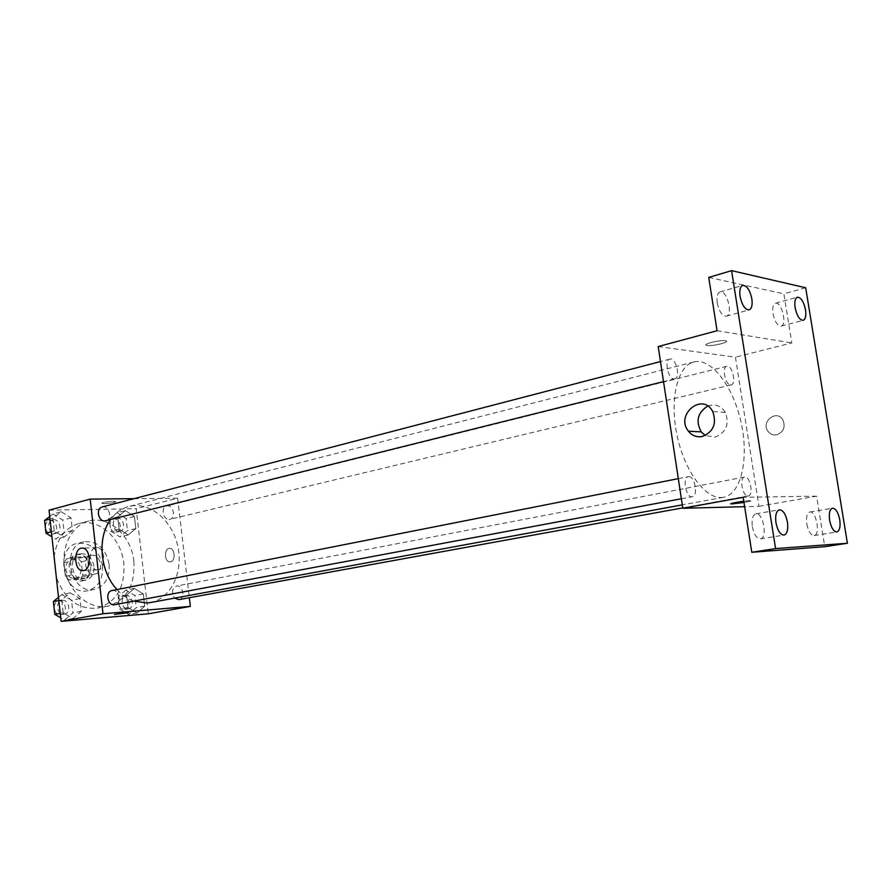 <?xml version="1.0" encoding="UTF-8"?>
<svg xmlns="http://www.w3.org/2000/svg" width="892" height="892" viewBox="0 0 892 892"><rect width="100%" height="100%" fill="white"/><g stroke="black" fill="none" stroke-linecap="round" stroke-linejoin="round"><path stroke-width="0.67" stroke-dasharray="4.46 3.34" d="M94.195 574.136L95.098 574.013C104.788 572.396 100.495 552.873 91.029 555.46C82.031 556.976 85.097 575.173 94.195 574.136M74.437 578.328L75.341 578.206C85.008 576.589 80.782 557.344 71.327 559.92C62.351 561.447 65.361 579.376 74.437 578.328M65.428 576.366L63.934 562.685L66.666 558.715L77.805 558.191L81.306 561.826L82.8 575.34L80.135 579.321L68.996 580.001L65.428 576.366L71.94 574.961L70.435 561.224L63.934 562.685M81.306 561.826L87.817 560.366L89.323 573.946L82.8 575.34M80.135 579.321L86.658 577.938L75.508 578.618L68.996 580.001M86.658 577.938L89.323 573.946M87.817 560.366L84.305 556.72L77.805 558.191M70.435 561.224L73.155 557.232L84.305 556.72M71.94 574.961L75.508 578.618M90.716 567.044C91.051 574.37 88.364 578.953 82.655 580.77C69.297 584.282 63.299 556.942 76.89 554.534C84.238 553.999 88.843 558.169 90.716 567.044M93.995 566.32C92.121 557.433 87.505 553.252 80.157 553.776C67.324 555.972 71.717 581.785 84.684 580.257L85.933 580.09C91.653 578.261 94.34 573.679 93.995 566.32M73.155 557.232L66.666 558.715M102.524 565.874C103.16 579.153 98.276 587.427 87.895 590.682C63.99 596.848 53.208 547.744 77.504 543.328C90.794 542.314 99.135 549.829 102.524 565.874M109.147 564.435C109.794 577.782 104.921 586.089 94.53 589.356C70.602 595.522 59.775 546.183 84.082 541.767C97.384 540.764 105.747 548.312 109.147 564.435M54.122 556.976C56.553 539.024 64.815 527.863 78.92 523.504C99.034 517.851 121.546 538.545 123.854 563.666C125.058 587.549 116.261 602.368 97.484 608.099C78.686 609.849 64.971 599.669 56.363 577.57M133.911 561.492C131.57 536.192 109.014 515.32 88.888 520.984C71.906 525.065 60.634 546.896 64.804 569.029C68.773 591.184 87.215 608.188 104.699 606.593L107.586 606.214C126.374 600.461 135.149 585.553 133.911 561.492M125.438 510.625L134.436 516.524L135.829 528.61L128.203 534.944L119.104 529.112L117.722 516.881L125.438 510.625L134.436 516.524L135.829 528.61L128.203 534.944L119.104 529.112L117.722 516.881L125.438 510.625L117.097 512.744L126.095 518.587L127.467 530.606L119.84 536.917L110.753 531.119L109.381 518.966L117.097 512.744M61.314 511.774L71.026 517.906L72.419 530.506L64.09 537.118L54.256 531.041L52.873 518.297L61.314 511.774L71.026 517.906L72.419 530.506L64.09 537.118L54.256 531.041L52.873 518.297L61.314 511.774L53.029 513.959L62.741 520.047L64.112 532.569L55.783 539.147L51.937 536.794M49.038 510.168L136.186 508.708L148.25 613.808M134.291 588.408L143.311 593.938L144.705 606.159L137.1 612.994L127.991 607.519L126.597 595.165L134.291 588.408L143.311 593.938L144.705 606.159L137.1 612.994L127.991 607.519L126.597 595.165L134.291 588.408L125.872 590.069L134.87 595.555L136.253 607.697L128.638 614.499L119.55 609.069L118.157 596.781L125.872 590.069M70.189 592.846L79.912 598.588L81.317 611.321L72.999 618.479L63.165 612.804L61.76 599.915L70.189 592.846L79.912 598.588L81.317 611.321L72.999 618.479L63.165 612.804L61.76 599.915L70.189 592.846L61.816 594.54L71.527 600.238L72.91 612.893L64.592 620.007L60.734 617.799M134.045 498.673L177.631 498.227L136.186 508.708M177.631 498.227L189.338 597.74M170.55 561.848C175.78 561.124 175.033 548.301 169.77 548.402C163.994 547.799 164.095 562.049 169.859 561.915L170.55 561.848C175.78 561.124 175.033 548.301 169.77 548.402C163.994 547.799 164.083 562.049 169.848 561.915L170.55 561.848M150.146 602.613C170.952 598.889 183.64 571.962 177.787 546.138C172.29 520.237 149.488 501.092 129.039 506.433C121.68 508.362 115.514 512.777 110.53 519.657M117.008 589.556C122.026 595.031 127.623 598.889 133.767 601.13M105.769 520.839C112.905 519.4 109.092 504.827 102.145 506.979M169.112 519.412L169.937 519.3C176.505 518.062 173.037 504.058 166.637 505.976C160.616 507.102 162.98 519.924 169.112 519.412M178.902 599.636C185.603 598.744 182.994 584.461 176.426 586.055C171.821 588.62 171.242 592.645 174.687 598.108M112.046 590.537L112.604 590.459C119.561 589.623 121.646 603.761 114.689 604.698M104.687 503.601C111.712 503.188 115.436 502.497 115.86 501.527C114.131 500.635 99.748 502.597 102.145 503.389L104.687 503.601C111.712 503.188 115.436 502.497 115.86 501.538C114.131 500.646 99.748 502.597 102.145 503.4L104.687 503.612M114.466 614.41L128.638 612.681M98.153 569.743L97.094 569.843C88.04 570.077 87.873 546.484 96.938 547.532C105.178 547.42 106.338 568.594 98.153 569.743M720.937 497.535L723.535 497.29C741.375 494.068 749.135 458.399 741.107 422.507C733.358 386.548 711.381 357.402 693.831 361.951C677.842 365.642 669.535 398.211 676.705 433.724C683.685 469.27 704.279 498.182 720.937 497.535M688.802 476.607C694.935 476.161 698.414 496.086 692.303 496.721C686.138 498.405 681.945 477.387 688.312 476.663L688.802 476.607M730.492 384.943L731.195 384.898C736.747 384.017 732.131 364.516 726.79 366.289C721.684 367.036 725.218 384.876 730.492 384.943M747.931 495.985L748.265 495.952C753.952 495.361 750.049 475.536 744.541 477.042C739.1 477.566 742.478 496.565 747.931 495.985M673.839 378.888L674.709 378.832C680.942 377.762 675.868 357.079 669.87 359.119C664.172 360.033 667.941 378.788 673.839 378.888M658.184 346.553L735.432 357.19L758.947 506.322L744.642 506.689M805.677 287.759L783.867 293.825L791.806 342.929L735.432 357.19M758.947 506.322L816.593 496.175L824.754 546.684M776.742 434.794C783.611 432.018 785.674 427.067 782.92 419.965C776.709 408.926 760.374 421.782 768.123 431.472C770.376 434.281 773.241 435.385 776.742 434.794C783.611 432.018 785.674 427.067 782.92 419.965C776.709 408.926 760.374 421.782 768.123 431.472C770.365 434.281 773.241 435.385 776.742 434.794M717.09 330.731L791.806 342.929M707.2 345.483C712.775 346.486 731.34 341.759 725.564 340.766C720.468 339.54 700.945 344.423 706.877 345.427L707.2 345.483C712.786 346.497 731.34 341.77 725.564 340.777C720.468 339.551 700.945 344.435 706.877 345.427L707.2 345.483M816.593 496.175L743.17 497.301M730.693 503.802C729.979 503.222 746.058 500.613 750.428 500.602L750.674 500.602C752.692 500.747 750.462 501.382 743.995 502.497C750.462 501.371 752.692 500.735 750.674 500.59L743.794 501.226M707.735 406.061C715.116 403.541 720.992 405.67 725.386 412.483C729.567 424.391 726.11 432.609 715.038 437.136L705.26 435.497M773.007 313.649C774.802 321.778 777.523 325.926 781.147 326.104C787.48 325 781.481 301.05 775.416 303.258C773.063 304.328 772.26 307.796 773.007 313.649M717.201 302.867C719.153 311.62 722.186 316.047 726.322 316.158C733.447 314.798 726.813 289.376 719.989 291.918C717.369 293.1 716.443 296.757 717.201 302.867M708.739 277.423L783.867 293.825M806.825 524.005C808.364 531.409 810.795 535.245 814.117 535.534C820.729 535.033 816.213 510.38 809.813 512.008C806.992 513.123 806 517.126 806.825 524.005M752.313 526.626C753.963 534.531 756.661 538.612 760.419 538.868C767.912 538.244 763.117 512.008 755.858 513.848C752.67 515.063 751.488 519.322 752.313 526.626M58.515 597.294L61.816 594.54M63.945 614.164L64.425 614.097C71.683 613.06 69.019 598.71 61.894 600.45C54.992 601.442 57.043 615.09 63.945 614.164M79.912 598.588L71.527 600.238M81.317 611.321L72.91 612.893M72.999 618.479L64.592 620.007M63.165 612.804L60.255 613.35M61.76 599.915L58.861 600.494M60.623 614.778L61.091 614.722C68.349 613.685 65.685 599.368 58.56 601.108C51.669 602.1 53.71 615.714 60.623 614.778M49.729 516.513L53.029 513.959M55.148 533.371L56.118 533.238C63.232 531.788 59.53 517.75 52.606 519.88C46.15 521.184 48.547 533.94 55.148 533.371M71.026 517.906L62.741 520.047M72.419 530.506L64.112 532.569M64.09 537.118L55.783 539.147M54.256 531.041L51.39 531.766M52.873 518.297L50.008 519.055M51.859 534.185L52.829 534.052C59.931 532.613 56.252 518.609 49.316 520.738C42.861 522.032 45.258 534.765 51.859 534.185M128.002 608.89L128.403 608.835C135.093 607.931 132.596 594.15 126.028 595.722C119.651 596.592 121.613 609.76 128.002 608.89M143.311 593.938L134.87 595.555M144.705 606.159L136.253 607.697M137.1 612.994L128.638 614.499M127.991 607.519L119.55 609.069M126.597 595.165L118.157 596.781M124.646 609.492L125.047 609.448C131.737 608.534 129.251 594.786 122.683 596.369C116.306 597.239 118.268 610.373 124.646 609.492M119.216 531.364L120.041 531.253C126.597 530.004 123.23 516.49 116.83 518.397C110.82 519.534 113.094 531.9 119.216 531.364M134.436 516.524L126.095 518.587M135.829 528.61L127.467 530.606M128.203 534.944L119.84 536.917M119.104 529.112L110.753 531.119M117.722 516.881L109.381 518.966M115.904 532.156L116.718 532.045C123.286 530.796 119.929 517.315 113.529 519.222C107.519 520.359 109.783 532.702 115.904 532.156M75.341 578.206L95.098 574.013M71.327 559.92L91.029 555.46M80.157 553.776L76.89 554.534M85.933 580.09L82.655 580.77M84.082 541.767L77.504 543.328M94.53 589.356L87.895 590.682M88.888 520.984L78.92 523.504M107.586 606.214L97.484 608.099M96.938 547.532L82.465 548.134M97.094 569.843L83.369 570.601M693.831 361.951L129.039 506.433M723.535 497.29L682.302 504.861M681.376 498.773L692.303 496.721M678.31 478.636L688.312 476.663M726.79 366.289L166.637 505.976M731.195 384.898L169.937 519.3M744.541 477.042L176.426 586.055M748.265 495.952L682.77 507.882M669.87 359.119L660.47 361.561M674.709 378.832L663.537 381.62M725.386 412.483L712.708 411.513M781.147 326.104L803.19 320.317M775.416 303.258L797.415 297.214M814.117 535.534L836.863 531.955M809.813 512.008L832.492 508.184M760.419 538.868L784.023 535.1M755.858 513.848L779.374 509.789M726.322 316.158L749.146 309.892M719.989 291.918L742.757 285.362M61.894 600.45L58.56 601.108M64.425 614.097L61.091 614.722M52.606 519.88L49.316 520.738M56.118 533.238L52.829 534.052M126.028 595.722L122.683 596.369M128.403 608.835L125.047 609.448M116.83 518.397L113.529 519.222M120.041 531.253L116.718 532.045"/><path stroke-width="1.34" d="M56.363 577.57L54.122 556.976M189.338 597.74L190.353 606.393L148.25 613.808L61.124 621.356L49.038 510.168L90.192 499.107L134.045 498.673M133.767 601.13L147.135 603.014L150.146 602.613L682.302 504.861M110.53 519.657C96.96 537.742 100.004 571.661 117.008 589.556M190.353 606.393L102.981 613.741L90.192 499.107M660.47 361.561L102.145 506.979C95.656 508.273 98.165 521.508 104.799 520.973L663.537 381.62M174.687 598.108L178.902 599.636L682.77 507.882M681.376 498.773L114.689 604.698C107.586 606.393 104.821 591.597 112.046 590.537L678.31 478.636M102.981 613.741L61.124 621.356M83.681 570.545L82.621 570.646C73.579 570.88 73.4 547.064 82.465 548.134C90.683 548.023 91.854 569.397 83.681 570.545M125.984 612.748L114.633 614.454L125.984 612.748M128.638 612.681L114.466 614.41M744.642 506.689L682.826 508.273L658.184 346.553L717.09 330.731L708.739 277.423L731.585 270.644L805.677 287.759L847.4 543.261L824.754 546.684L751.789 552.271L743.17 497.301L682.826 508.273M847.4 543.261L775.583 548.602L751.789 552.271M775.583 548.602L731.585 270.644M702.294 436.5C696.719 437.481 692.092 435.709 688.412 431.193C674.932 414.668 702.55 391.833 712.708 411.513C716.912 423.577 713.444 431.906 702.294 436.5M730.693 503.802L743.984 502.497L731.563 503.935C729.779 503.567 733.86 502.664 743.794 501.226M705.26 435.497L701.257 431.895C695.481 421.158 697.644 412.55 707.735 406.061M751.856 298.82C752.647 305.019 751.744 308.71 749.146 309.892C745.065 309.747 742.044 305.254 740.07 296.4C739.29 290.223 740.182 286.544 742.757 285.362C746.86 285.496 749.893 289.989 751.856 298.82M787.458 522.177C788.338 529.569 787.19 533.884 784.023 535.1C780.322 534.821 777.634 530.684 775.962 522.69C775.103 515.308 776.241 511.005 779.374 509.789C783.098 510.068 785.796 514.193 787.458 522.177M839.762 519.835C840.621 526.793 839.662 530.84 836.863 531.955C833.596 531.654 831.188 527.763 829.616 520.281C828.768 513.324 829.727 509.287 832.492 508.184C835.782 508.473 838.201 512.354 839.762 519.835M805.521 309.825C806.301 315.746 805.532 319.247 803.19 320.317C799.622 320.117 796.924 315.902 795.106 307.684C794.337 301.775 795.106 298.285 797.415 297.214C801.016 297.415 803.714 301.619 805.521 309.825M60.734 617.799L54.769 614.387L53.386 601.576L58.515 597.294M60.255 613.35L54.769 614.387M58.861 600.494L53.386 601.576M51.937 536.794L45.971 533.126L44.6 520.46L49.729 516.513M51.39 531.766L45.971 533.126M50.008 519.055L44.6 520.46M83.369 570.601L82.621 570.646M701.257 431.895L688.412 431.193"/></g></svg>
